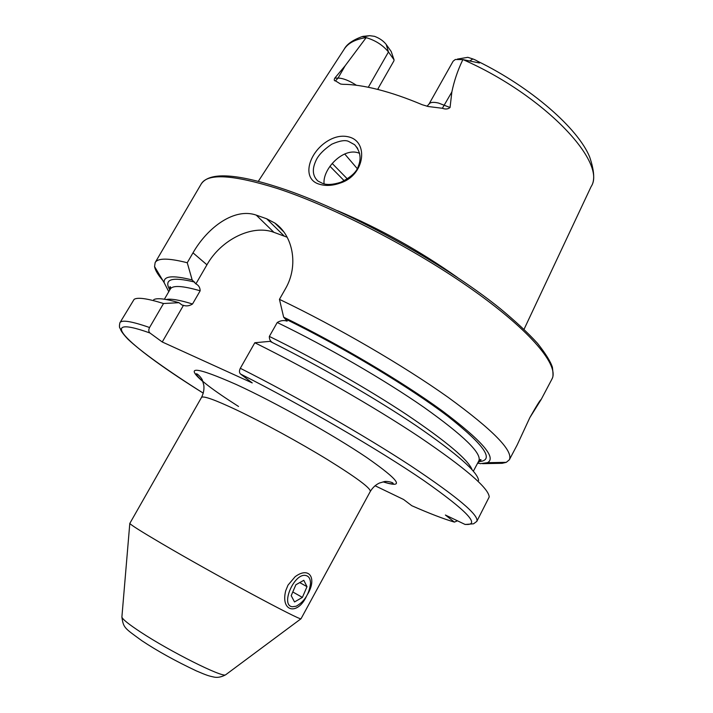 <?xml version="1.0" encoding="UTF-8"?>
<svg xmlns="http://www.w3.org/2000/svg" width="713" height="713" viewBox="0 0 713 713"><rect width="100%" height="100%" fill="white"/><g stroke="black" fill="none" stroke-linecap="round" stroke-linejoin="round"><path stroke-width="1.07" d="M306.385 596.487C297.437 615.542 280.45 611.807 285.699 590.774L288.016 585.123L295.111 576.728C309.504 565.997 317.125 578.493 307.588 594.277M340.333 183.009C332.748 185.719 325.85 186.146 319.638 184.284C300.458 179.186 308.872 151.058 329.477 139.935C336.179 136.352 342.623 135.354 348.817 136.932C369.013 141.762 364.806 175.38 340.333 183.009M322.597 183.401C326.857 185.113 332.918 184.738 340.787 182.27C350.912 177.252 356.758 171.913 358.327 166.227C361.536 158.384 360.297 151.218 354.619 144.712L348.666 141.45C345.342 139.784 339.7 140.702 331.759 144.204C323.167 150.042 317.775 155.799 315.583 161.477C311.964 169.641 312.731 176.147 317.873 181.004L322.597 183.401M272.464 342.579C270.272 341.197 269.229 339.147 269.354 336.42L277.232 322.508C280.503 320.502 283.81 320.048 287.143 321.144L283.649 317.169L279.451 299.344C336.892 326.821 403.273 365.466 448.04 397.266C493.04 430.046 513.476 450.883 509.349 459.769L517.183 444.93L529.902 417.497C536.853 405.269 540.588 399.307 541.096 399.61L529.804 417.684M370.314 491.426C370.742 488.191 356.473 477.585 327.499 459.618C299.54 442.506 262.678 422.381 236.778 410.064C214.8 399.717 203.045 395.519 201.494 397.462L129.802 523.44C130.951 525.018 141.495 531.666 161.441 543.395C212.59 573.537 301.091 621.157 301.029 618.741L370.314 491.426C372.739 487.514 375.778 484.715 379.45 483.031L384.057 481.703C385.537 480.856 393.157 482.095 393.228 483.548C392.114 484.198 388.799 483.637 383.282 481.836M427.016 106.264L428.976 104.134L453.138 61.184L455.322 59.5L462.835 59.589L462.452 60.489C457.657 70.551 454.128 81.05 451.855 91.977L450.055 107.511C447.978 109.196 445.42 109.454 442.381 108.278L428.192 106.513L422.274 104.749C406.481 98.082 391.731 93.002 378.033 89.508C364.396 86.059 352.65 84.33 342.784 84.312L340.591 84.027L335.475 80.881L338.069 78.065L334.771 78.136C333.916 79.999 334.147 80.908 335.475 80.881M359.637 153.34L358.086 152.787C342.935 147.689 322.436 169.097 324.067 183.811M337.534 210.709C379.86 228.65 419.797 250.878 457.345 277.393M357.195 168.562L344.7 153.972M279.451 299.344L285.432 288.81C299.166 265.236 292.678 235.121 274.861 223.062L266.653 218.766L256.252 215.121C234.55 207.474 207.688 227.162 193 252.839L187.243 262.74L192.171 279.959L195.888 283.89C198.651 285.253 200.077 287.562 200.166 290.797L192.528 304.005C189.453 305.93 186.423 306.385 183.455 305.36L181.922 304.968L178.99 302.686L163.518 303.524L149.561 327.517C148.429 329.887 148.545 331.705 149.917 332.98L162.243 341.982L252.233 382.926L240.486 373.986C239.185 372.712 239.131 370.813 240.317 368.291L254.817 342.748L269.977 341.34C319.781 366.134 376.268 398.79 416.339 425.821C456.881 453.664 477.639 471.881 478.61 480.491M509.349 459.769L506.275 462.345L502.202 463.298L482.603 463.664M502.674 462.416L502.202 463.298M368.291 87.262L388.46 51.969L394.075 59.874L393.888 60.917L377.64 89.401M457.363 59.09L467.817 57.334L472.969 58.983C476.489 60.338 478.664 61.683 479.493 63.002L462.835 59.589M366.161 37.646C375.439 40.365 382.872 45.133 388.46 51.969L386.196 44.438C383.434 40.917 379.521 38.208 374.485 36.327L369.682 35.677L362.872 36.381C361.856 36.693 362.249 36.809 364.049 36.728L366.161 37.646L345.172 65.73L334.771 78.136M386.196 44.438L391.196 51.514L394.075 59.874M378.63 89.66L378.042 88.697M283.649 317.169C339.228 344.352 402.266 381.705 442.096 410.75C481.828 440.554 496.943 457.862 487.442 462.684L480.268 463.682L477.906 462.63M254.817 342.748C309.995 370.056 374.191 406.865 419.583 437.096C465.464 468.209 488.681 488.164 489.216 496.961L476.81 521.39C479.394 515.446 457.443 496.97 410.964 465.972C364.824 435.732 297.588 397.194 240.317 368.291M476.81 521.39L473.575 523.797L465.143 524.483L445.375 515.018L454.333 522.059C443.522 518.886 429.333 513.431 411.775 505.704L411.802 505.722C429.351 513.449 443.548 518.912 454.395 522.103L454.333 522.059M170.532 288.551L169.747 287.785M162.805 280.432C157.956 274.817 155.202 270.2 154.561 266.582L155.14 262.616C157.733 257.937 168.428 257.972 187.243 262.74M479.296 463.245L477.514 463.379M168.776 291.688L164.195 282.767C163.206 275.949 172.528 275.013 192.171 279.959M153.723 299.656C157.181 297.758 165.603 298.765 178.99 302.686M149.561 327.517C131.468 321.215 121.584 319.629 119.909 322.748L134.133 299.326C137.698 297.098 147.484 298.497 163.518 303.524M457.47 520.82L454.395 522.103M375.029 485.731L403.62 499.51L411.775 505.704M287.17 237.224L273.917 232.331C252.304 224.105 221.03 239.63 206.939 264.808L195.888 283.89M183.455 305.36L162.243 341.982M305.85 575.516C294.255 572.494 279.968 605.783 292.455 606.745L296.189 606.219C304.54 601.54 309.317 593.884 310.511 583.243C310.422 578.804 308.872 576.229 305.85 575.516M295.877 584.758L291.207 595.649L294.514 601.95L302.383 597.414L307 586.674L303.8 580.311L295.877 584.758M299.736 582.592L307 586.674M292.793 591.959L302.383 597.414M121.923 616.611L121.887 617.084C122.529 619.285 128.697 624.231 140.39 631.932C169.935 651.495 222.67 677.867 225.611 674.819L225.985 674.534M428.976 104.134C430.233 102.2 433.424 101.843 438.548 103.064L450.055 107.511M442.381 108.278L451.855 91.977M202.884 381.589C184.364 365.555 195.549 366.553 236.449 384.583C274.968 402.248 333.336 434.939 366.776 457.559C399.841 480.687 405.278 488.797 383.077 481.881M155.14 262.616L201.244 183.918C207.59 173.036 233.071 174.596 277.669 188.588C333.96 207.02 415.438 249.194 473.485 290.441C531.693 331.75 559.411 365.912 551.933 379.111C552.593 377.23 553.698 377.997 552.415 367.275C550.561 361.536 545.579 353.532 537.468 343.283C527.727 332.614 515.169 320.939 499.804 308.257C443.228 262.607 344.949 208.882 279.514 187.662M347.347 178.918L332.178 163.429M344.21 180.746L329.95 166.281M463.013 59.598C543.992 95.052 607.521 162.439 591.113 186.619L524.046 329.299M362.088 36.613C352.721 40.062 346.75 44.251 344.201 49.188C347.997 43.154 355.306 39.295 366.117 37.602M286.073 319.299C344.272 347.873 409.939 387.409 447.817 416.258C485.081 445.678 495.277 460.812 478.423 461.668M240.486 373.986C304.112 406.241 379.084 449.939 423.638 480.428C467.594 511.283 481.346 525.936 464.885 524.367M169.819 289.897C163.482 279.131 171.788 276.528 194.738 282.081M164.391 299.219L170.273 289.113C172.501 285.138 182.466 285.699 200.166 290.797M277.232 322.508C326.982 346.563 384.646 379.967 424.039 407.39C463.78 435.696 482.05 453.521 478.851 460.865C480.099 459.493 480.838 459.208 481.079 460.019L478.762 461.017M269.354 336.42C315.128 358.817 367.97 388.95 406.963 414.823C446.605 441.579 468.325 459.894 472.122 469.769M166.254 299.531C170.763 298.48 179.524 299.977 192.528 304.005M119.909 322.748C119.196 325.93 119.303 327.837 120.221 328.47C120.604 329.611 120.916 331.759 127.921 339.174C141.45 351.999 168.91 371.446 203.294 393.166C131.103 348.194 90.756 311.884 149.917 332.98M266.653 218.766L284.202 236.012M256.252 215.121L273.917 232.331M193 252.839L206.939 264.808M470.09 60.765L472.853 58.929M364.049 36.728L369.682 35.677M356.411 85.266C349.236 80.614 343.122 78.216 338.069 78.065L345.172 65.73M129.802 523.44L121.887 617.084C123.456 627.975 124.454 628.028 141.887 640.729C157.43 651.049 175.585 661.103 196.351 670.897C207.331 675.621 208.873 675.969 214.158 677.109C217.643 677.813 221.458 677.047 225.611 674.819L301.029 618.741M201.494 397.462C203.544 393.344 204.31 389.28 203.82 385.27L202.519 380.653C202.456 378.951 197.385 373.14 196.12 373.835C198.107 378.781 212.242 389.663 238.534 406.472M277.687 225.263L277.812 225.976M540.989 399.841L551.933 379.111M344.201 49.188L258.275 181.369M477.452 61.14C531.345 87.414 578.145 128.643 589.633 156.905C594.499 171.2 594.99 181.102 591.113 186.619M487.442 462.684L506.275 462.345M164.195 282.767L154.561 266.582M170.273 289.113C170.781 287.33 170.63 286.555 169.819 286.778L170.184 289.264M473.361 471.186L478.851 460.865M201.244 183.918C209.274 172.091 235.263 173.304 279.211 187.564M274.861 223.062L283.845 231.93M357.676 148.411L354.619 144.712"/></g></svg>
